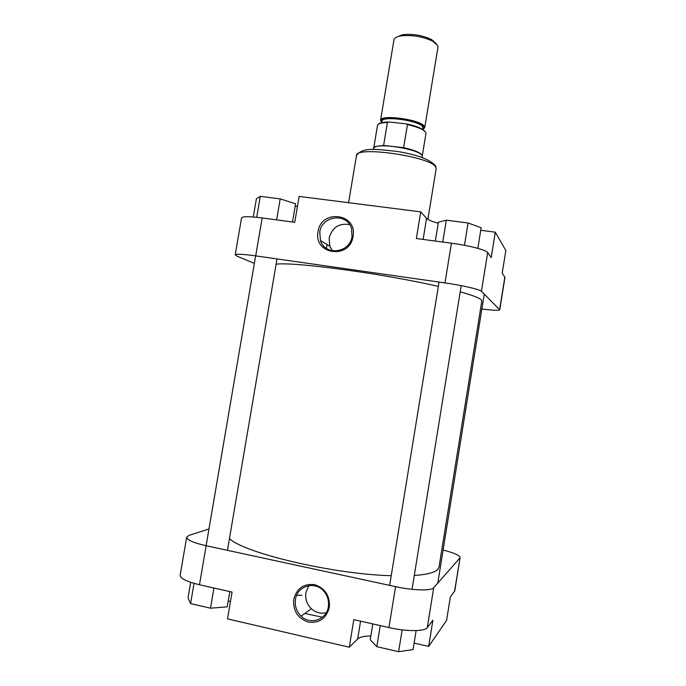 <?xml version="1.0" encoding="UTF-8"?>
<svg xmlns="http://www.w3.org/2000/svg" width="686" height="686" viewBox="0 0 686 686"><rect width="100%" height="100%" fill="white"/><g stroke="black" fill="none" stroke-linecap="round" stroke-linejoin="round"><path stroke-width="1.03" d="M460.203 291.833C472.062 295.151 479.06 297.793 481.169 299.765L481.821 301L439.006 567.133L437.771 569.449C434.813 572.553 426.984 574.568 414.284 575.485M391.226 575.7C333.722 574.336 244.096 553.122 229.458 538.587M438.337 286.414C383.414 273.663 293.479 261.632 276.106 264.187M318.055 231.714C321.005 208.621 357.68 213.312 353.041 236.438C349.929 259.797 313.253 254.592 318.055 231.714M352.021 236.481L351.575 228.901C347.545 212.471 321.76 215.224 319.762 232.125L320.465 240.563C325.087 256.17 350.023 253.083 352.021 236.481M349.568 224.571C339.03 222.95 332.213 227.435 329.126 238.016L329.812 246.163L332.427 250.81M502.203 273.225L504.956 277.341L499.76 309.823L481.426 291.301C479.994 289.458 462.407 285.376 444.965 282.924L451.422 243.204C468.864 245.477 486.34 250.021 487.669 252.525L491.202 257.559L495.283 232.177L505.839 250.527L502.203 273.225M262.181 217.942L255.698 255.878C242.87 254.12 236.035 253.786 235.204 254.866L241.549 217.908C242.467 216.33 249.344 216.339 262.181 217.942L294.748 222.29L299.13 196.419L420.741 211.871L426.572 218.345C428.055 219.863 431.948 221.501 438.243 223.25M420.741 211.871L416.368 238.522L451.422 243.204M254.36 263.381L237.133 256.212L235.204 254.866M481.872 309C492.934 310.381 498.893 310.655 499.76 309.823M255.698 255.878L444.965 282.924M297.458 206.297L295.194 206.126M495.283 232.177L480.74 230.29M435.336 241.052L438.414 222.204L446.312 220.197L468.066 222.984L481.16 227.718L477.825 248.358M446.312 220.197L442.753 242.047M468.066 222.984L464.456 245.305M253.288 216.99L256.41 198.734L260.294 196.342L280.205 198.897L295.597 203.785L292.502 221.99M260.294 196.342L256.71 217.299M280.205 198.897L276.638 219.872M327.111 244.55L326.467 248.383M424.711 127.716L437.968 47.145L437.737 45.576L432.643 41.143C422.55 36.495 411.977 34.746 400.924 35.895C396.671 36.641 394.347 37.962 393.953 39.857L380.541 120.402C380.19 113.953 421.418 119.656 424.42 126.516L424.711 127.716L422.85 129.448M373.167 149.479L373.338 148.485L375.019 146.958C382.016 143.374 415.913 148.982 421.375 154.633L422.139 155.448L422.319 157.617M422.31 155.731L425.963 133.521L425.646 132.244C423.511 129.44 417.448 126.893 407.441 124.603L403.634 147.67C412.389 149.591 418.237 151.726 421.17 154.076L422.25 155.628M381.742 122.64L380.541 120.402M407.441 124.603L405.932 123.806L389.134 122.014L387.427 122.46C381.253 122.674 377.943 123.686 377.48 125.495C378.08 123.343 381.622 122.185 388.113 122.031M396.782 37.044L402.502 34.712C412.62 33.657 422.302 35.252 431.537 39.522L436.202 43.561M373.87 147.619L375.396 146.495L383.611 145.415L387.427 122.46M383.611 145.415L403.634 147.67M329.349 607.376C326.313 618.463 319.307 623.377 308.34 622.108C297.818 618.446 292.948 610.866 293.711 599.375C296.695 588.391 303.649 583.477 314.557 584.644C325.13 588.194 330.06 595.774 329.349 607.376M295.477 599.41C294.611 605.91 296.489 611.483 301.111 616.131C310.192 625.358 326.69 619.767 328.345 606.784C329.143 601.065 327.719 595.962 324.058 591.495C315.38 580.553 297.192 585.673 295.477 599.41M308.76 585.647L305.905 592.635C305.073 598.912 306.891 604.28 311.367 608.756C315.783 612.649 320.739 613.97 326.236 612.718M322.42 617.228L304.816 613.464M454.535 591.426L460.1 557.598L454.775 590.878L450.333 597L446.586 620.393L428.681 646.426L414.112 643.091M428.681 646.426L432.9 620.187L427.284 627.647C424.9 631.557 406.378 631.617 388.928 627.57L353.813 619.63L349.285 647.232L357.655 638.966C359.73 637.088 364.129 636.076 370.852 635.939M349.285 647.232L227.52 618.875L232.057 592.104L199.48 584.746C186.695 581.642 180.255 578.452 180.161 575.168L186.686 537.189C186.866 539.942 193.358 542.789 206.152 545.73L199.48 584.746M296.678 595.302L301.96 595.199M459.877 558.052L433.706 587.739L427.284 627.647M460.1 557.598C459.723 555.377 454.055 552.856 443.105 550.035M208.964 528.966L189.199 535.32L186.686 537.189M388.928 627.57L395.582 586.667L206.152 545.73M395.582 586.667C413.023 590.526 431.443 590.955 433.706 587.739M228.241 600.876L230.453 601.596M229.819 591.598L227.229 606.844L210.499 608.199L190.579 603.594L188.033 597.832L190.691 582.32M210.499 608.199L213.938 588.013M190.579 603.594L194.044 583.357M416.128 630.597L413.066 649.573L398.609 651.7L376.811 646.658L370.226 639.729L372.807 623.926M398.609 651.7L402.15 629.868M376.811 646.658L380.241 625.606M435.687 167.101C430.945 156.528 355.237 145.621 356.471 155.585C362.688 146.427 378.183 149.539 397.254 151.435C417.748 154.813 430.559 159.701 435.696 166.106L436.159 168.782L435.687 167.101M487.669 252.525L481.426 291.301M499.64 309.583L504.853 277.007M423.116 239.423L426.572 218.345M422.842 129.5L422.799 126.961C419.961 120.59 381.656 115.299 381.973 121.285L381.733 122.691M381.862 121.911C375.122 114.176 419.901 118.935 423.502 126.421L422.97 128.711M392.169 122.34L404.037 123.609M406.712 123.969C412.989 125.298 417.928 126.901 421.53 128.754M360.57 621.164L357.655 638.966M348.591 202.704L356.471 155.585M427.875 219.366L436.159 168.782M329.812 246.163L320.465 240.563M373.784 147.704L377.48 125.495M375.396 146.495L375.019 146.958M421.17 154.076L421.375 154.633M406.798 123.995C419.163 126.756 425.552 129.928 425.963 133.521M402.502 34.712L400.924 35.895M431.537 39.522L432.643 41.143M227.46 550.335L276.998 258.922M206.1 545.722L255.646 255.869M412.046 589.317L461.206 285.642M389.648 585.381L439.049 282.075M437.788 583.117L484.256 294.14M311.367 608.756L301.111 616.131"/></g></svg>

